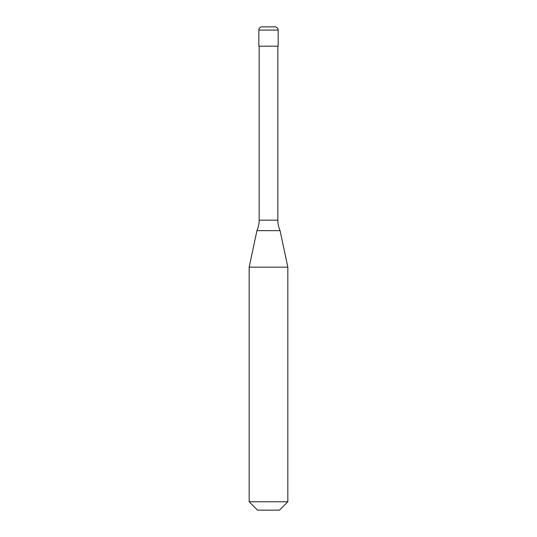 <?xml version="1.0" encoding="UTF-8"?>
<svg xmlns="http://www.w3.org/2000/svg" width="537" height="537" viewBox="0 0 537 537"><rect width="100%" height="100%" fill="white"/><g stroke="black" fill="none" stroke-linecap="round" stroke-linejoin="round"><path stroke-width="0.4" stroke-dasharray="2.69 2.01" d="M278.166 46.182L258.834 46.182M274.944 26.85L262.056 26.85M268.5 46.182L277.844 46.182L268.5 46.182M280.072 230.655L256.928 230.655M287.832 267.158L249.168 267.158M287.832 501.773L249.168 501.773M279.455 510.15L257.545 510.15M278.166 30.072L258.834 30.072M277.844 220.17L259.156 220.17"/><path stroke-width="0.81" d="M258.834 30.072A3.222 3.222 0 0 1 262.056 26.85L274.944 26.85A3.222 3.222 0 0 1 278.166 30.072L258.834 30.072L258.834 46.182L278.166 46.182L278.166 30.072M277.844 220.17L259.156 220.17A25.776 25.776 0 0 1 256.928 230.655L280.072 230.655A25.776 25.776 0 0 1 277.844 220.17L277.844 46.182M249.168 501.773L287.832 501.773L279.455 510.15L257.545 510.15L249.168 501.773L249.168 267.158L287.832 267.158L280.072 230.655M287.832 501.773L287.832 267.158M256.928 230.655L249.168 267.158M259.156 220.17L259.156 46.182"/></g></svg>
